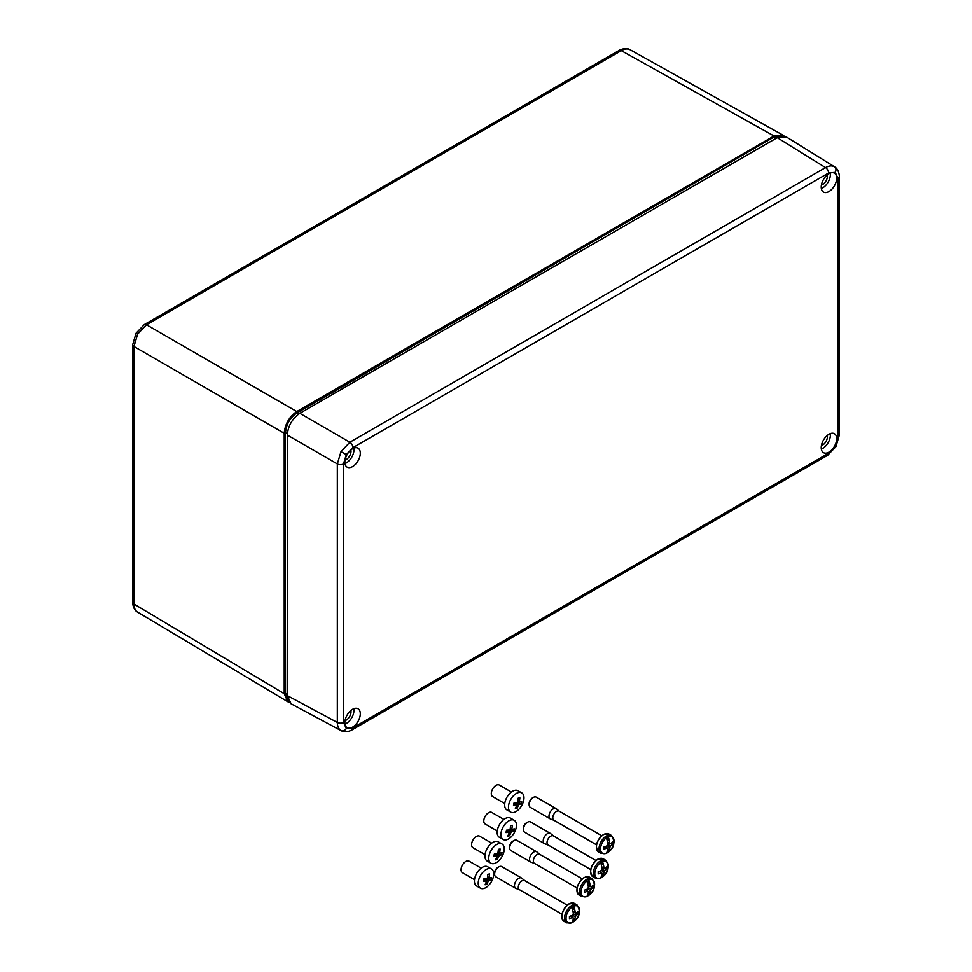 <?xml version="1.0" encoding="UTF-8"?>
<svg xmlns="http://www.w3.org/2000/svg" width="972" height="972" viewBox="0 0 972 972"><rect width="100%" height="100%" fill="white"/><g stroke="black" fill="none" stroke-linecap="round" stroke-linejoin="round"><path stroke-width="1.46" d="M137.623 334.137L136.044 333.226L144.318 324.587A4.435 2.564 60 0 1 146.505 324.794L137.623 334.137L133.966 346.506A4.435 2.564 180 0 1 132.69 344.708L132.69 344.708A4.435 2.564 180 0 1 133.99 342.897M774.052 135.983L621.302 50.666C624.741 48.746 627.681 48.454 630.16 49.791L630.087 49.742C625.482 46.753 618.265 50.678 619.115 50.459L619.115 50.459A4.435 2.564 60 0 1 621.302 50.666L146.505 324.794L296.764 411.545L774.052 135.983L782.837 135.072L784.185 136.092M781.342 136.104L774.283 137.356L776.033 138.389M288.222 700.508L285.124 693.182L285.124 432.71C285.804 424.181 289.68 417.462 296.739 412.59L774.077 137.003L296.946 412.942C290.021 417.717 286.218 424.302 285.537 432.71L287.348 433.743M285.124 432.71L285.537 693.182L287.979 699.913M774.077 137.003L781.974 136.019M289.389 702.392L287.834 701.735L284.225 693.668L284.225 433.257C285.027 424.071 289.206 416.83 296.764 411.545M284.225 433.257L133.966 346.506L133.966 604.037C134.014 607.974 135.242 610.683 137.623 612.153L137.562 612.105C132.666 609.614 132.459 601.401 132.69 602.239L132.69 602.239A4.435 2.564 180 0 0 133.966 604.037L284.225 693.668M821.437 445.516A6.646 3.839 120 0 0 822.701 444.982A6.646 3.839 120 0 0 827.221 435.48M345.06 459.987A6.646 3.839 120 0 0 346.324 459.452A6.646 3.839 120 0 0 350.843 449.951M345.06 720.544A6.646 3.839 120 0 0 346.324 720.021A6.646 3.839 120 0 0 350.843 710.52M821.437 184.947A6.646 3.839 120 0 0 822.701 184.425A6.646 3.839 120 0 0 827.221 174.924M352.593 709.281A10.935 6.318 120 0 0 345.461 718.879A10.935 6.318 120 0 0 347.089 727.651A10.935 6.318 120 0 0 352.593 727.129A10.935 6.318 120 0 0 359.737 717.47A10.935 6.318 120 0 0 358.024 708.722A10.935 6.318 120 0 0 352.593 709.281M344.963 724.091A10.85 6.269 120 0 0 346.324 723.447A10.85 6.269 120 0 0 353.881 708.661M828.97 434.253A10.935 6.318 120 0 0 821.838 443.852A10.935 6.318 120 0 0 823.466 452.624A10.935 6.318 120 0 0 828.97 452.102A10.935 6.318 120 0 0 836.114 442.43A10.935 6.318 120 0 0 834.401 433.682A10.935 6.318 120 0 0 828.97 434.253M821.34 449.064A10.85 6.269 120 0 0 822.701 448.42A10.85 6.269 120 0 0 830.258 433.634M828.97 173.684A10.935 6.318 120 0 0 821.838 183.295A10.935 6.318 120 0 0 823.466 192.055A10.935 6.318 120 0 0 828.97 191.545A10.935 6.318 120 0 0 836.114 181.873A10.935 6.318 120 0 0 834.401 173.125A10.935 6.318 120 0 0 828.97 173.684M821.34 188.495A10.85 6.269 120 0 0 822.701 187.851A10.85 6.269 120 0 0 830.258 173.065M352.593 448.724A10.935 6.318 120 0 0 345.461 458.322A10.935 6.318 120 0 0 347.089 467.095A10.935 6.318 120 0 0 352.593 466.572A10.935 6.318 120 0 0 359.737 456.913A10.935 6.318 120 0 0 358.024 448.153A10.935 6.318 120 0 0 352.593 448.724M344.963 463.535A10.85 6.269 120 0 0 346.324 462.891A10.85 6.269 120 0 0 353.881 448.104M341.221 730.677L341.026 730.567C338.633 729.097 337.406 726.388 337.333 722.439L337.333 463.911L341.026 451.579L349.871 442.211L825.532 167.585C828.982 165.677 831.947 165.386 834.413 166.722L834.596 166.832C839.346 169.383 839.516 177.329 839.31 176.6L839.31 176.6A4.435 2.564 180 0 1 838.01 178.411L835.252 172.323L828.606 172.98L352.945 447.606L346.299 454.617L343.541 463.887L343.541 722.415L346.299 728.502L352.945 727.834L828.606 453.219L835.252 446.197L838.01 436.938L838.01 178.411M352.945 727.834A4.435 2.564 60 0 1 352.034 729.863C352.775 729.68 345.801 733.508 341.184 730.652L291.126 703.801L287.299 695.588L287.299 435.031C288.089 425.833 292.268 418.604 299.826 413.319L777.26 137.672L786.275 136.894L834.571 166.82M511.406 792.046L499.268 785.048A6.646 3.754 120 0 0 491.577 791.597A6.646 3.754 120 0 0 492.622 796.566L504.76 803.565M521.757 792.909L517.955 790.71A11.081 6.257 120 0 0 505.136 801.621A11.081 6.257 120 0 0 506.886 809.907L510.689 812.106A11.081 6.257 120 0 0 523.507 801.195A11.081 6.257 120 0 0 521.757 792.909A11.081 6.257 120 0 0 508.939 803.82A11.081 6.257 120 0 0 510.689 812.106M521.454 802.629L521.101 803.82L519.048 804.512A2.418 1.361 -60 0 1 518.428 805.217L517.092 808.376L515.342 808.692L516.691 805.533A2.418 1.361 -60 0 1 516.399 804.998L513.483 805.193L514.115 802.787L517.031 802.593A2.418 1.361 -60 0 1 517.651 801.888L518.125 798.219L519.874 797.915L519.4 801.572A2.418 1.361 -60 0 1 519.692 802.119L521.733 801.414L521.454 802.629M514.966 804.172L515.184 803.346L518.428 805.217M516.059 807.161L517.092 808.376M513.933 803.565L516.399 804.998M517.857 800.685L519.4 801.572M517.809 801.025L519.692 802.119M517.347 802.362L521.101 803.82M515.901 802.702L519.048 804.512M515.184 803.346A2.418 1.361 120 0 0 515.755 802.714M529.133 804.707L529.133 803.504A4.435 2.564 -60 0 1 532.267 798.073L533.312 797.465A5.905 3.414 120 0 0 529.133 804.707A5.905 3.414 120 0 0 530.36 807.404L550.213 818.874A5.905 3.414 -60 0 1 549.302 814.135A5.905 3.414 -60 0 1 553.165 808.923A5.905 3.414 -60 0 1 556.118 808.631A5.905 3.414 -60 0 1 556.397 808.826L559.264 811.219M554.162 820.356A5.249 3.025 -60 0 1 553.882 820.222A5.249 3.025 -60 0 1 553.08 816.018A5.249 3.025 -60 0 1 556.506 811.401A5.249 3.025 -60 0 1 559.131 811.134A5.249 3.025 -60 0 1 559.374 811.316M554.016 820.295L550.517 819.019A5.905 3.414 -60 0 1 550.213 818.874M608.229 836.746A20.655 12.029 59.6 0 1 609.201 840.039A20.643 11.919 60 0 1 609.736 843.198A2.94 1.701 -60 0 1 610.173 843.283A2.94 1.701 -60 0 1 610.647 843.72L612.579 844.158A20.643 11.919 180 0 1 610.647 845.895A2.94 1.701 -60 0 1 609.736 847.475A20.643 11.919 60 0 1 609.201 850.014A20.655 12.029 59.6 0 1 608.229 852.189A9.55 5.516 120 0 0 614.049 841.108A9.55 5.516 120 0 0 608.229 836.746L607.779 835.981A10.17 5.868 120 0 0 606.856 836.455A10.17 5.868 120 0 0 605.933 837.05L606.37 837.815A9.55 5.516 120 0 0 600.55 848.908A9.55 5.516 120 0 0 606.37 853.258A20.655 11.822 -119.6 0 0 607.33 851.095L607.33 851.095A20.643 11.919 60 0 0 607.865 848.556A2.94 1.701 -60 0 1 607.245 848.362A2.94 1.701 -60 0 1 606.953 848.034A20.643 11.919 180 0 1 603.952 849.139A20.606 6.525 -103.7 0 0 603.952 846.977A20.643 11.919 180 0 0 606.953 845.859A2.94 1.701 -60 0 1 607.865 844.279A20.643 11.919 60 0 0 607.33 841.12L607.33 841.12A20.655 11.822 -119.6 0 0 606.37 837.815M605.933 853.525L605.933 853.525A10.17 5.868 120 0 0 606.856 853.064A10.17 5.868 120 0 0 607.779 852.456L607.779 849.127M612.579 844.158A20.606 15.503 -143.9 0 0 612.579 841.983A20.643 11.919 180 0 1 610.647 843.72L607.561 842.262M609.201 850.014L607.852 848.617L609.201 850.014M609.201 840.039L607.779 839.893L607.779 835.981M607.694 844.486L610.647 845.895M607.682 842.967L610.513 843.66M606.953 848.034L604.973 846.636M609.736 847.475L607.05 845.604M605.726 846.369L607.731 848.471M607.865 848.556L605.058 846.612M607.549 842.177L609.736 843.198M556.118 808.631L536.265 797.174A5.905 3.414 120 0 0 533.312 797.465L532.267 798.073M607.123 840.27L607.779 839.893M491.674 843.161L479.548 836.163A6.646 3.754 120 0 0 471.857 842.712A6.646 3.754 120 0 0 472.902 847.681L485.028 854.68M502.026 844.012L498.235 841.825A11.081 6.257 120 0 0 485.417 852.736A11.081 6.257 120 0 0 487.154 861.022L490.957 863.209A11.081 6.257 120 0 0 503.775 852.298A11.081 6.257 120 0 0 502.026 844.012A11.081 6.257 120 0 0 489.208 854.923A11.081 6.257 120 0 0 490.957 863.209M501.722 853.732L501.37 854.923L499.329 855.627A2.418 1.361 -60 0 1 498.709 856.332L497.36 859.491L495.623 859.807L496.959 856.648A2.418 1.361 -60 0 1 496.668 856.101L493.752 856.296L494.396 853.902L497.312 853.695A2.418 1.361 -60 0 1 497.931 852.991L498.393 849.334L500.143 849.018L499.681 852.675A2.418 1.361 -60 0 1 499.96 853.222L502.014 852.529L501.722 853.732M495.246 855.275L495.465 854.461L498.709 856.332M496.34 858.276L497.36 859.491M494.201 854.68L496.668 856.101M498.138 851.788L499.681 852.675M498.077 852.14L499.96 853.222M497.628 853.477L501.37 854.923M496.182 853.805L499.329 855.627M495.465 854.461A2.418 1.361 120 0 0 496.036 853.817M523.373 829.468L523.373 828.266A4.435 2.564 -60 0 1 526.508 822.834L527.553 822.227A5.905 3.414 120 0 0 523.373 829.468A5.905 3.414 120 0 0 524.601 832.178L544.454 843.635A5.905 3.414 -60 0 1 543.542 838.897A5.905 3.414 -60 0 1 547.406 833.697A5.905 3.414 -60 0 1 550.359 833.405A5.905 3.414 -60 0 1 550.638 833.599L553.505 835.981M548.402 845.118A5.249 3.025 -60 0 1 548.123 844.984A5.249 3.025 -60 0 1 547.321 840.792A5.249 3.025 -60 0 1 550.747 836.163A5.249 3.025 -60 0 1 553.372 835.908A5.249 3.025 -60 0 1 553.615 836.078M548.257 845.069L544.757 843.781A5.905 3.414 -60 0 1 544.454 843.635M604.924 868.458L606.82 868.919A20.643 11.919 180 0 1 604.888 870.657A2.94 1.701 -60 0 1 603.977 872.236A20.643 11.919 60 0 1 603.442 874.776A20.655 12.029 59.6 0 1 602.47 876.963A9.55 5.516 120 0 0 608.29 865.87A9.55 5.516 120 0 0 602.47 861.52L602.02 860.755A10.17 5.868 120 0 0 601.097 861.216A10.17 5.868 120 0 0 600.174 861.812L600.611 862.589A9.55 5.516 120 0 0 594.791 873.67A9.55 5.516 120 0 0 600.611 878.032A20.655 11.822 -119.6 0 0 601.571 875.857L601.571 875.857A20.643 11.919 60 0 0 602.105 873.318A2.94 1.701 -60 0 1 601.486 873.123A2.94 1.701 -60 0 1 601.194 872.795A20.643 11.919 180 0 1 598.193 873.913A20.606 6.525 -103.7 0 0 598.193 871.738A20.643 11.919 180 0 0 601.194 870.62A2.94 1.701 -60 0 1 602.105 869.041A20.643 11.919 60 0 0 601.571 865.882L601.571 865.882A20.655 11.822 -119.6 0 0 600.611 862.589M600.174 878.287L600.174 878.287A10.17 5.868 120 0 0 601.097 877.825A10.17 5.868 120 0 0 602.02 877.218L602.02 873.901M602.47 861.52A20.655 12.029 59.6 0 1 603.442 864.801A20.643 11.919 60 0 1 603.977 867.96A2.94 1.701 -60 0 1 604.414 868.045A2.94 1.701 -60 0 1 604.888 868.482A20.643 11.919 180 0 0 606.82 866.757A20.606 15.503 -143.9 0 1 606.82 868.919M599.299 871.374L602.093 873.391M603.442 864.801L602.02 864.667L602.02 860.755M601.802 867.024L604.888 868.482M601.935 869.26L604.888 870.657M601.923 867.729L604.754 868.421M601.194 872.795L599.214 871.398M603.977 872.236L601.291 870.365M599.967 871.131L601.972 873.233M601.79 866.951L603.977 867.96M550.359 833.405L530.505 821.935A5.905 3.414 120 0 0 527.553 822.227L526.508 822.834M601.364 865.044L602.02 864.667M509.68 847.851L509.68 846.648A4.435 2.564 -60 0 1 512.815 841.217L513.86 840.622A5.905 3.414 120 0 0 509.68 847.851A5.905 3.414 120 0 0 510.908 850.561L530.748 862.018A5.905 3.414 -60 0 1 529.849 857.28A5.905 3.414 -60 0 1 533.713 852.08A5.905 3.414 -60 0 1 536.666 851.788A5.905 3.414 -60 0 1 536.945 851.982L539.8 854.364M534.697 863.501A5.249 3.025 -60 0 1 534.43 863.379A5.249 3.025 -60 0 1 533.628 859.175A5.249 3.025 -60 0 1 537.054 854.546A5.249 3.025 -60 0 1 539.679 854.291A5.249 3.025 -60 0 1 539.922 854.461M534.564 863.452L531.064 862.164A5.905 3.414 -60 0 1 530.748 862.018M591.231 886.841L593.127 887.302A20.643 11.919 180 0 1 591.195 889.04A2.94 1.701 -60 0 1 590.283 890.619A20.643 11.919 60 0 1 589.749 893.159A20.655 12.029 59.6 0 1 588.765 895.346A9.55 5.516 120 0 0 594.597 884.265A9.55 5.516 120 0 0 588.765 879.903L588.327 879.138A10.17 5.868 120 0 0 587.404 879.599A10.17 5.868 120 0 0 586.481 880.195L586.918 880.972A9.55 5.516 120 0 0 581.098 892.053A9.55 5.516 120 0 0 586.918 896.415A20.655 11.822 -119.6 0 0 587.878 894.24A20.606 15.503 -156.1 0 1 587.866 894.24L587.878 894.24A20.643 11.919 60 0 0 588.412 891.701A2.94 1.701 -60 0 1 587.793 891.506A2.94 1.701 -60 0 1 587.501 891.178A20.643 11.919 180 0 1 584.488 892.296A20.606 6.525 -103.7 0 0 584.488 890.121A20.643 11.919 180 0 0 587.501 889.003A2.94 1.701 -60 0 1 588.412 887.424A20.643 11.919 60 0 0 587.866 884.277A20.606 6.525 163.7 0 1 587.866 884.277A20.655 11.822 -119.6 0 0 586.918 880.972M586.481 896.67L586.481 896.67A10.17 5.868 120 0 0 587.404 896.208A10.17 5.868 120 0 0 588.327 895.613L588.327 892.284M588.765 879.903A20.655 12.029 59.6 0 1 589.749 883.196A20.643 11.919 60 0 1 590.283 886.343A2.94 1.701 -60 0 1 590.721 886.44A2.94 1.701 -60 0 1 591.195 886.865A20.643 11.919 180 0 0 593.127 885.14A20.606 15.503 -143.9 0 1 593.127 887.302M589.749 893.159L588.4 891.774L589.749 893.159M589.749 883.183A20.606 6.525 163.7 0 1 589.749 883.196L588.327 883.05L588.327 879.138M588.109 885.407L591.195 886.865M588.23 887.643L591.195 889.04M588.23 886.124L591.061 886.804M587.501 891.178L585.521 889.793M590.283 890.619L587.598 888.748M586.274 889.514L588.279 891.616M588.412 891.701L585.594 889.757M588.096 885.334L590.283 886.343M536.666 851.788L516.812 840.33A5.905 3.414 120 0 0 513.86 840.622L512.815 841.217M587.671 883.427L588.327 883.05M481.14 868.13L469.014 861.131A6.646 3.754 120 0 0 461.323 867.68A6.646 3.754 120 0 0 462.368 872.649L474.506 879.648M491.504 868.992L487.701 866.793A11.081 6.257 120 0 0 474.883 877.704A11.081 6.257 120 0 0 476.632 885.99L480.423 888.189A11.081 6.257 120 0 0 493.241 877.279A11.081 6.257 120 0 0 491.504 868.992A11.081 6.257 120 0 0 478.686 879.903A11.081 6.257 120 0 0 480.423 888.189M491.188 878.712L490.848 879.903L488.795 880.596A2.418 1.361 -60 0 1 488.175 881.3L486.838 884.459L485.089 884.775L486.425 881.616A2.418 1.361 -60 0 1 486.146 881.082L483.23 881.276L483.862 878.87L486.778 878.676A2.418 1.361 -60 0 1 487.397 877.971L487.871 874.302L489.621 873.986L489.147 877.655A2.418 1.361 -60 0 1 489.438 878.19L491.48 877.497L491.188 878.712M484.712 880.255L484.931 879.429L488.175 881.3M485.806 883.244L486.838 884.459M483.667 879.648L486.146 881.082M487.604 876.768L489.147 877.655M487.555 877.109L489.438 878.19M487.094 878.445L490.848 879.903M485.648 878.785L488.795 880.596M484.931 879.429A2.418 1.361 120 0 0 485.502 878.797M494.627 874.132L494.627 872.917A4.435 2.564 -60 0 1 497.761 867.498L498.806 866.89A5.905 3.414 120 0 0 494.627 874.132A5.905 3.414 120 0 0 495.854 876.829L515.707 888.299A5.905 3.414 -60 0 1 514.796 883.56A5.905 3.414 -60 0 1 518.659 878.348A5.905 3.414 -60 0 1 521.612 878.056A5.905 3.414 -60 0 1 521.891 878.251L524.759 880.644M519.656 889.781A5.249 3.025 -60 0 1 519.376 889.647A5.249 3.025 -60 0 1 518.574 885.443A5.249 3.025 -60 0 1 522 880.826A5.249 3.025 -60 0 1 524.625 880.559A5.249 3.025 -60 0 1 524.868 880.741M519.51 889.72L516.01 888.432A5.905 3.414 -60 0 1 515.707 888.299M573.723 906.171A20.655 12.029 59.6 0 1 574.695 909.464A20.643 11.919 60 0 1 575.23 912.623A2.94 1.701 -60 0 1 575.667 912.708A2.94 1.701 -60 0 1 576.141 913.145L578.073 913.583A20.643 11.919 180 0 1 576.141 915.32A2.94 1.701 -60 0 1 575.23 916.888A20.643 11.919 60 0 1 574.695 919.427A20.655 12.029 59.6 0 1 573.723 921.614A9.55 5.516 120 0 0 579.543 910.533A9.55 5.516 120 0 0 573.723 906.171L573.273 905.406A10.17 5.868 120 0 0 572.35 905.868A10.17 5.868 120 0 0 571.427 906.475L571.864 907.241A9.55 5.516 120 0 0 566.044 918.333A9.55 5.516 120 0 0 571.864 922.683A20.655 11.822 -119.6 0 0 572.824 920.52L572.824 920.52A20.643 11.919 60 0 0 573.359 917.981A2.94 1.701 -60 0 1 572.739 917.787A2.94 1.701 -60 0 1 572.447 917.459A20.643 11.919 180 0 1 569.446 918.564A20.606 6.525 -103.7 0 0 569.446 916.402A20.643 11.919 180 0 0 572.447 915.284A2.94 1.701 -60 0 1 573.359 913.704A20.643 11.919 60 0 0 572.824 910.545L572.824 910.545A20.655 11.822 -119.6 0 0 571.864 907.241M571.427 922.95L571.427 922.95A10.17 5.868 120 0 0 572.35 922.477A10.17 5.868 120 0 0 573.273 921.881L573.273 918.552M578.073 913.583A20.606 15.503 -143.9 0 0 578.073 911.408A20.643 11.919 180 0 1 576.141 913.145L573.055 911.687M570.552 916.037L574.695 919.427A20.606 15.503 -156.1 0 1 574.695 919.439L573.346 918.042M574.695 909.464L573.273 909.318L573.273 905.406M573.188 913.911L576.141 915.32M573.176 912.392L576.007 913.085M572.447 917.459L570.467 916.061M575.23 916.888L572.544 915.029M571.22 915.782L573.237 917.896M573.043 911.602L575.23 912.623M521.612 878.056L501.759 866.599A5.905 3.414 120 0 0 498.806 866.89L497.761 867.498M572.617 909.695L573.273 909.318M503.885 819.432L491.759 812.446A6.646 3.754 120 0 0 484.068 818.983A6.646 3.754 120 0 0 485.113 823.964L497.239 830.951M514.237 820.295L510.434 818.096A11.081 6.257 120 0 0 497.628 829.007A11.081 6.257 120 0 0 499.365 837.293L503.168 839.492A11.081 6.257 120 0 0 515.986 828.581A11.081 6.257 120 0 0 514.237 820.295A11.081 6.257 120 0 0 501.418 831.206A11.081 6.257 120 0 0 503.168 839.492M513.933 830.015L513.581 831.206L511.539 831.898A2.418 1.361 -60 0 1 510.92 832.603L509.571 835.774L507.834 836.09L509.17 832.919A2.418 1.361 -60 0 1 508.878 832.384L505.962 832.579L506.606 830.173L509.522 829.979A2.418 1.361 -60 0 1 510.142 829.274L510.604 825.617L512.353 825.301L511.88 828.958A2.418 1.361 -60 0 1 512.171 829.505L514.224 828.8L513.933 830.015M507.457 831.558L507.676 830.732L510.92 832.603M508.55 834.559L509.571 835.774M506.412 830.963L508.878 832.384M510.349 828.071L511.88 828.958M510.288 828.411L512.171 829.505M509.838 829.76L513.581 831.206M508.392 830.088L511.539 831.898M507.676 830.732A2.418 1.361 120 0 0 508.247 830.1M618.204 52.233A4.435 2.564 60 0 1 619.115 50.459L144.318 324.587M296.739 412.59L298.744 413.999M285.124 693.182L287.299 694.178M828.606 453.219A4.435 2.564 60 0 1 827.682 455.248L835.956 446.61L835.252 446.197M827.682 455.248L352.034 729.863M834.413 166.722A4.435 3.621 120 0 1 835.252 172.323M341.026 730.567A4.435 3.621 -60 0 0 346.299 728.502M343.541 722.415A4.435 2.564 180 0 1 337.333 722.439L287.299 695.588M341.026 451.579L346.299 454.617M299.826 413.319L349.871 442.211A4.435 2.564 60 0 1 352.945 447.606M828.606 172.98A4.435 2.564 60 0 0 825.532 167.585L777.26 137.672M343.541 463.887A4.435 2.564 180 0 1 337.333 463.911L287.299 435.031M839.31 176.6L839.31 435.128A4.435 2.564 180 0 1 838.01 436.938M603.721 834.498A10.34 5.966 120 0 0 596.966 843.611A10.34 5.966 120 0 0 598.558 851.897C594.597 846.648 596.225 840.829 603.43 834.474L608.897 833.988A10.34 5.966 120 0 0 603.721 834.498M596.419 846.916A9.756 5.625 -60 0 1 603.308 834.741M598.558 851.897L601.206 853.428A10.34 5.966 -60 0 1 599.615 845.142A10.34 5.966 -60 0 1 606.37 836.029A10.34 5.966 -60 0 1 611.546 835.519L608.897 833.988M597.962 859.26A10.34 5.966 120 0 0 591.207 868.373A10.34 5.966 120 0 0 592.798 876.671C588.838 871.41 590.466 865.602 597.671 859.236L603.138 858.75A10.34 5.966 120 0 0 597.962 859.26M590.66 871.69A9.756 5.625 -60 0 1 597.549 859.503M592.798 876.671L595.447 878.19A10.34 5.966 -60 0 1 593.856 869.904A10.34 5.966 -60 0 1 600.611 860.791A10.34 5.966 -60 0 1 605.787 860.281L603.138 858.75M584.269 877.655A10.34 5.966 120 0 0 577.514 886.768A10.34 5.966 120 0 0 579.105 895.054C575.145 889.793 576.76 883.985 583.978 877.619L589.445 877.133A10.34 5.966 120 0 0 584.269 877.655M576.967 890.073A9.756 5.625 -60 0 1 583.856 877.886M579.105 895.054L581.742 896.573A10.34 5.966 -60 0 1 580.163 888.287A10.34 5.966 -60 0 1 586.918 879.174A10.34 5.966 -60 0 1 592.094 878.664L589.445 877.133M569.215 903.924A10.34 5.966 120 0 0 562.46 913.036A10.34 5.966 120 0 0 564.052 921.322C560.091 916.074 561.719 910.254 568.924 903.899L574.391 903.413A10.34 5.966 120 0 0 569.215 903.924M561.913 916.341A9.756 5.625 -60 0 1 568.802 904.167M564.052 921.322L566.7 922.853A10.34 5.966 -60 0 1 565.109 914.567A10.34 5.966 -60 0 1 571.864 905.454A10.34 5.966 -60 0 1 577.04 904.944L574.391 903.413M136.044 333.226L132.69 344.708L132.69 602.239M630.087 49.742L782.837 135.072M137.562 612.105L287.834 701.735M835.956 446.61L839.31 435.128M596.443 844.802L553.882 820.222M601.206 853.428L606.127 853.477M608.071 852.359C614.328 847.669 615.483 842.056 611.546 835.519M601.692 835.713L559.131 811.134M590.697 869.563L548.123 844.984M595.447 878.19L600.368 878.251M602.312 877.121C608.569 872.443 609.723 866.83 605.787 860.281M595.933 860.475L553.372 835.908M576.991 887.946L534.43 863.379M581.742 896.573L586.675 896.634M588.619 895.504C594.876 890.826 596.03 885.213 592.094 878.664M582.24 878.87L539.679 854.291M561.95 914.227L519.376 889.647M566.7 922.853L571.621 922.902M573.565 921.784C579.822 917.094 580.977 911.481 577.04 904.944M567.186 905.139L524.625 880.559"/></g></svg>
